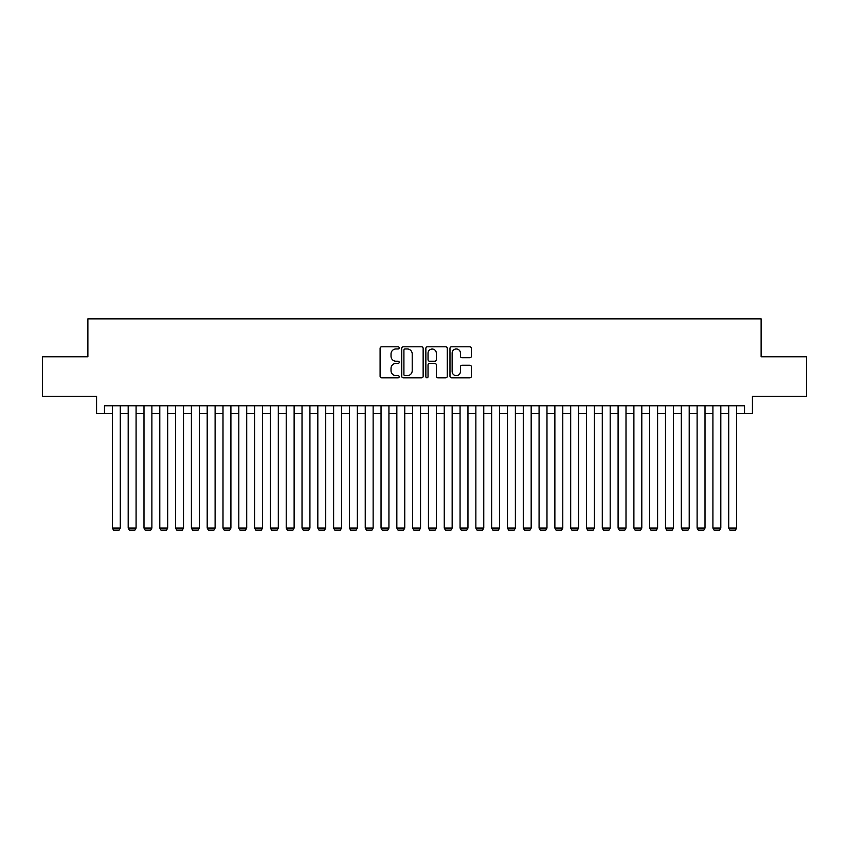 <?xml version="1.0" encoding="UTF-8"?>
<svg xmlns="http://www.w3.org/2000/svg" width="849" height="849" viewBox="0 0 849 849"><rect width="100%" height="100%" fill="white"/><g stroke="black" fill="none" stroke-linecap="round" stroke-linejoin="round"><path stroke-width="1.27" d="M399.21 347.888A1.082 1.082 0 0 0 398.128 346.806L381.647 346.806A1.549 1.549 0 0 0 380.097 348.355L380.097 376.277A1.549 1.549 0 0 0 381.647 377.826L398.128 377.826A1.082 1.082 0 0 0 399.21 376.744A1.082 1.082 0 0 0 398.128 375.651L395.995 375.651A4.967 4.967 0 0 1 391.028 370.695L391.028 368.36A4.967 4.967 0 0 1 395.995 363.404L398.128 363.404A1.082 1.082 0 0 0 399.21 362.311A1.082 1.082 0 0 0 398.128 361.228L395.995 361.228A4.967 4.967 0 0 1 391.028 356.262L391.028 353.937A4.967 4.967 0 0 1 395.995 348.971L398.128 348.971A1.082 1.082 0 0 0 399.21 347.888M469.837 357.737A1.549 1.549 0 0 0 471.386 356.187L471.386 348.355A1.549 1.549 0 0 0 469.837 346.806L451.53 346.806A1.549 1.549 0 0 0 449.981 348.355L449.981 376.277A1.549 1.549 0 0 0 451.53 377.826L469.837 377.826A1.549 1.549 0 0 0 471.386 376.277L471.386 366.81A1.549 1.549 0 0 0 469.837 365.261L462.005 365.261A1.549 1.549 0 0 0 460.445 366.81L460.445 371.501A4.149 4.149 0 0 1 456.295 375.651A4.149 4.149 0 0 1 452.146 371.501L452.146 353.12A4.149 4.149 0 0 1 456.295 348.971A4.149 4.149 0 0 1 460.445 353.12L460.445 356.187A1.549 1.549 0 0 0 462.005 357.737L469.837 357.737M104.48 413.675L104.48 405.769L744.52 405.769L744.52 413.675L752.426 413.675L752.426 396.292L806.55 396.292L806.55 356.782L761.118 356.782L761.118 318.853L87.882 318.853L87.882 356.782L42.45 356.782L42.45 396.292L96.574 396.292L96.574 413.675L112.376 413.675M423.142 348.355A1.549 1.549 0 0 0 421.592 346.806L403.286 346.806A1.549 1.549 0 0 0 401.736 348.355L401.736 376.277A1.549 1.549 0 0 0 403.286 377.826L421.592 377.826A1.549 1.549 0 0 0 423.142 376.277L423.142 348.355M427.408 346.806L445.714 346.806A1.549 1.549 0 0 1 447.264 348.355L447.264 376.277A1.549 1.549 0 0 1 445.714 377.826L437.882 377.826A1.549 1.549 0 0 1 436.333 376.277L436.333 364.953A1.549 1.549 0 0 0 434.773 363.404L429.583 363.404A1.549 1.549 0 0 0 428.034 364.953L428.034 376.744A1.082 1.082 0 0 1 426.941 377.826A1.082 1.082 0 0 1 425.858 376.744L425.858 348.355A1.549 1.549 0 0 1 427.408 346.806M120.282 413.675L128.188 413.675M136.084 413.675L143.99 413.675M151.886 413.675L159.792 413.675M167.688 413.675L175.594 413.675M183.501 413.675L191.396 413.675M199.303 413.675L207.198 413.675M215.105 413.675L223 413.675M230.907 413.675L238.813 413.675M246.709 413.675L254.615 413.675M262.511 413.675L270.417 413.675M278.313 413.675L286.219 413.675M294.125 413.675L302.021 413.675M309.927 413.675L317.823 413.675M325.729 413.675L333.625 413.675M341.531 413.675L349.438 413.675M357.333 413.675L365.24 413.675M373.136 413.675L381.042 413.675M388.938 413.675L396.844 413.675M404.75 413.675L412.646 413.675M420.552 413.675L428.448 413.675M436.354 413.675L444.25 413.675M452.156 413.675L460.062 413.675M467.958 413.675L475.864 413.675M483.76 413.675L491.667 413.675M499.562 413.675L507.469 413.675M515.375 413.675L523.271 413.675M531.177 413.675L539.073 413.675M546.979 413.675L554.875 413.675M562.781 413.675L570.687 413.675M578.583 413.675L586.489 413.675M594.385 413.675L602.291 413.675M610.187 413.675L618.093 413.675M626 413.675L633.895 413.675M641.802 413.675L649.697 413.675M657.604 413.675L665.499 413.675M673.406 413.675L681.312 413.675M689.208 413.675L697.114 413.675M705.01 413.675L712.916 413.675M720.812 413.675L728.718 413.675M736.624 413.675L744.52 413.675M404.994 348.971A1.082 1.082 0 0 0 403.912 350.053L403.912 374.568A1.082 1.082 0 0 0 404.994 375.651L407.244 375.651A4.967 4.967 0 0 0 412.211 370.695L412.211 353.937A4.967 4.967 0 0 0 407.244 348.971L404.994 348.971M436.333 353.195A4.149 4.149 0 0 0 432.183 349.045A4.149 4.149 0 0 0 428.034 353.195L428.034 359.679A1.549 1.549 0 0 0 429.583 361.228L434.773 361.228A1.549 1.549 0 0 0 436.333 359.679L436.333 353.195M120.282 405.769L120.282 528.089L112.376 528.089L112.376 405.769M120.282 528.089L119.093 530.147L113.564 530.147L112.376 528.089M136.084 405.769L136.084 528.089L128.188 528.089L128.188 405.769M136.084 528.089L134.895 530.147L129.366 530.147L128.188 528.089M151.886 405.769L151.886 528.089L143.99 528.089L143.99 405.769M151.886 528.089L150.708 530.147L145.168 530.147L143.99 528.089M167.688 405.769L167.688 528.089L159.792 528.089L159.792 405.769M167.688 528.089L166.51 530.147L160.981 530.147L159.792 528.089M183.501 405.769L183.501 528.089L175.594 528.089L175.594 405.769M183.501 528.089L182.312 530.147L176.783 530.147L175.594 528.089M199.303 405.769L199.303 528.089L191.396 528.089L191.396 405.769M199.303 528.089L198.114 530.147L192.585 530.147L191.396 528.089M215.105 405.769L215.105 528.089L207.198 528.089L207.198 405.769M215.105 528.089L213.916 530.147L208.387 530.147L207.198 528.089M230.907 405.769L230.907 528.089L223 528.089L223 405.769M230.907 528.089L229.718 530.147L224.189 530.147L223 528.089M246.709 405.769L246.709 528.089L238.813 528.089L238.813 405.769M246.709 528.089L245.52 530.147L239.991 530.147L238.813 528.089M262.511 405.769L262.511 528.089L254.615 528.089L254.615 405.769M262.511 528.089L261.333 530.147L255.793 530.147L254.615 528.089M278.313 405.769L278.313 528.089L270.417 528.089L270.417 405.769M278.313 528.089L277.135 530.147L271.606 530.147L270.417 528.089M294.125 405.769L294.125 528.089L286.219 528.089L286.219 405.769M294.125 528.089L292.937 530.147L287.408 530.147L286.219 528.089M309.927 405.769L309.927 528.089L302.021 528.089L302.021 405.769M309.927 528.089L308.739 530.147L303.21 530.147L302.021 528.089M325.729 405.769L325.729 528.089L317.823 528.089L317.823 405.769M325.729 528.089L324.541 530.147L319.012 530.147L317.823 528.089M341.531 405.769L341.531 528.089L333.625 528.089L333.625 405.769M341.531 528.089L340.343 530.147L334.814 530.147L333.625 528.089M357.333 405.769L357.333 528.089L349.438 528.089L349.438 405.769M357.333 528.089L356.145 530.147L350.616 530.147L349.438 528.089M373.136 405.769L373.136 528.089L365.24 528.089L365.24 405.769M373.136 528.089L371.958 530.147L366.418 530.147L365.24 528.089M388.938 405.769L388.938 528.089L381.042 528.089L381.042 405.769M388.938 528.089L387.76 530.147L382.23 530.147L381.042 528.089M404.75 405.769L404.75 528.089L396.844 528.089L396.844 405.769M404.75 528.089L403.562 530.147L398.032 530.147L396.844 528.089M420.552 405.769L420.552 528.089L412.646 528.089L412.646 405.769M420.552 528.089L419.364 530.147L413.834 530.147L412.646 528.089M436.354 405.769L436.354 528.089L428.448 528.089L428.448 405.769M436.354 528.089L435.166 530.147L429.636 530.147L428.448 528.089M452.156 405.769L452.156 528.089L444.25 528.089L444.25 405.769M452.156 528.089L450.968 530.147L445.438 530.147L444.25 528.089M467.958 405.769L467.958 528.089L460.062 528.089L460.062 405.769M467.958 528.089L466.77 530.147L461.24 530.147L460.062 528.089M483.76 405.769L483.76 528.089L475.864 528.089L475.864 405.769M483.76 528.089L482.582 530.147L477.042 530.147L475.864 528.089M499.562 405.769L499.562 528.089L491.667 528.089L491.667 405.769M499.562 528.089L498.384 530.147L492.855 530.147L491.667 528.089M515.375 405.769L515.375 528.089L507.469 528.089L507.469 405.769M515.375 528.089L514.186 530.147L508.657 530.147L507.469 528.089M531.177 405.769L531.177 528.089L523.271 528.089L523.271 405.769M531.177 528.089L529.988 530.147L524.459 530.147L523.271 528.089M546.979 405.769L546.979 528.089L539.073 528.089L539.073 405.769M546.979 528.089L545.79 530.147L540.261 530.147L539.073 528.089M562.781 405.769L562.781 528.089L554.875 528.089L554.875 405.769M562.781 528.089L561.592 530.147L556.063 530.147L554.875 528.089M578.583 405.769L578.583 528.089L570.687 528.089L570.687 405.769M578.583 528.089L577.394 530.147L571.865 530.147L570.687 528.089M594.385 405.769L594.385 528.089L586.489 528.089L586.489 405.769M594.385 528.089L593.207 530.147L587.667 530.147L586.489 528.089M610.187 405.769L610.187 528.089L602.291 528.089L602.291 405.769M610.187 528.089L609.009 530.147L603.48 530.147L602.291 528.089M626 405.769L626 528.089L618.093 528.089L618.093 405.769M626 528.089L624.811 530.147L619.282 530.147L618.093 528.089M641.802 405.769L641.802 528.089L633.895 528.089L633.895 405.769M641.802 528.089L640.613 530.147L635.084 530.147L633.895 528.089M657.604 405.769L657.604 528.089L649.697 528.089L649.697 405.769M657.604 528.089L656.415 530.147L650.886 530.147L649.697 528.089M673.406 405.769L673.406 528.089L665.499 528.089L665.499 405.769M673.406 528.089L672.217 530.147L666.688 530.147L665.499 528.089M689.208 405.769L689.208 528.089L681.312 528.089L681.312 405.769M689.208 528.089L688.019 530.147L682.49 530.147L681.312 528.089M705.01 405.769L705.01 528.089L697.114 528.089L697.114 405.769M705.01 528.089L703.832 530.147L698.292 530.147L697.114 528.089M720.812 405.769L720.812 528.089L712.916 528.089L712.916 405.769M720.812 528.089L719.634 530.147L714.105 530.147L712.916 528.089M736.624 405.769L736.624 528.089L728.718 528.089L728.718 405.769M736.624 528.089L735.436 530.147L729.907 530.147L728.718 528.089"/></g></svg>
